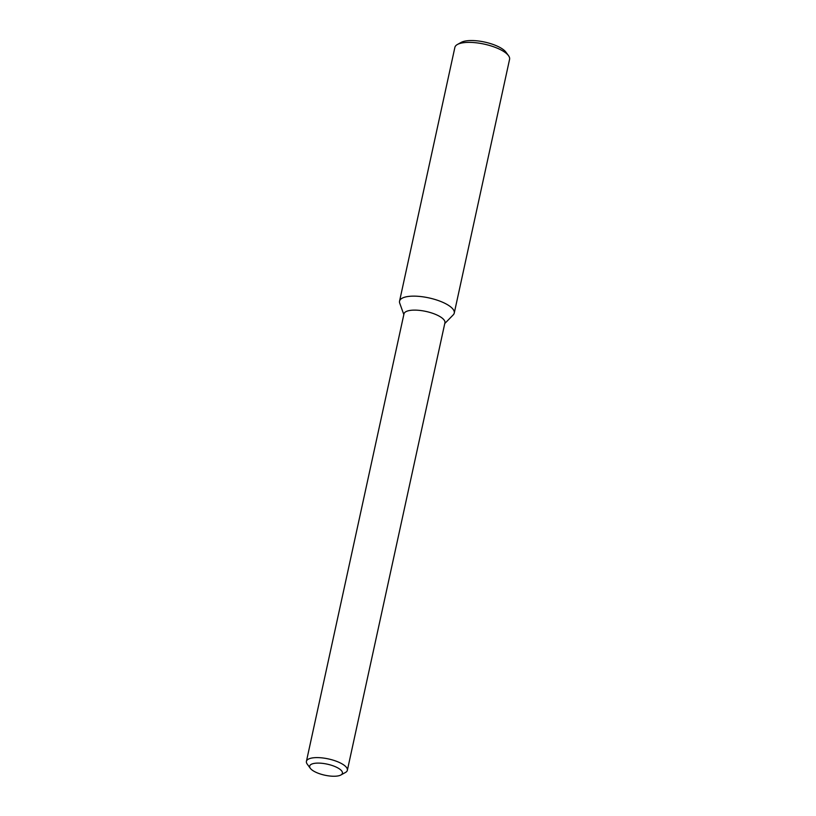 <?xml version="1.0" encoding="UTF-8"?>
<svg xmlns="http://www.w3.org/2000/svg" width="816" height="816" viewBox="0 0 816 816"><rect width="100%" height="100%" fill="white"/><g stroke="black" fill="none" stroke-linecap="round" stroke-linejoin="round"><path stroke-width="1.22" d="M403.828 314.588L399.728 303.185A27.989 9.435 12.3 0 1 412.57 296.147A27.989 9.435 12.3 0 1 442.517 302.206A27.989 9.435 12.3 0 1 453.247 314.854L444.771 323.524M310.325 768.325L307.234 764.123A20.951 7.058 12.3 0 1 306.418 761.359L403.981 313.874A20.951 7.058 12.3 0 1 415.609 310.131A20.951 7.058 12.3 0 1 436.142 314.65A20.951 7.058 12.3 0 1 444.924 322.799L347.361 770.284A20.951 7.058 12.3 0 1 345.464 772.466L340.904 774.986A16.759 5.651 12.3 0 1 324.839 775.2A16.759 5.651 12.3 0 1 310.325 768.325A16.759 5.651 12.3 0 1 316.384 763.154A16.759 5.651 12.3 0 1 335.396 766.734A16.759 5.651 12.3 0 1 340.904 774.986M306.418 761.359A20.951 7.058 12.3 0 1 318.036 757.615A20.951 7.058 12.3 0 1 338.579 762.144A20.951 7.058 12.3 0 1 347.361 770.284M457.419 44.482L461.213 42.381A24.5 8.262 12.3 0 1 496.597 45.839A24.5 8.262 12.3 0 1 505.91 52.122L508.49 55.621A27.989 9.435 12.3 0 1 509.582 59.313L454.257 313.079A27.989 9.435 12.3 0 0 442.517 302.206A27.989 9.435 12.3 0 0 415.079 296.157A27.989 9.435 12.3 0 0 399.554 301.155L454.879 47.389A27.989 9.435 12.3 0 1 457.419 44.482A27.989 9.435 12.3 0 1 497.842 48.43A27.989 9.435 12.3 0 1 508.49 55.621"/></g></svg>
